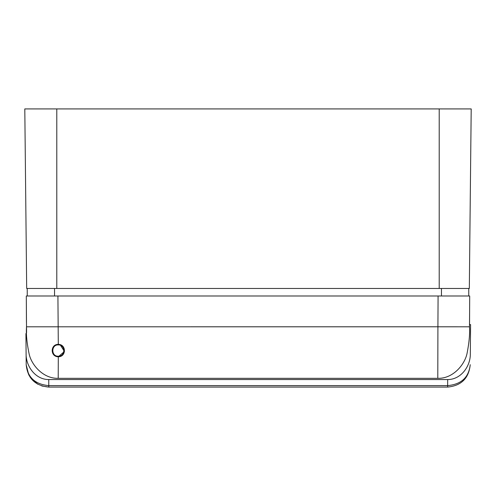 <?xml version="1.0" encoding="UTF-8"?>
<svg xmlns="http://www.w3.org/2000/svg" width="496" height="496" viewBox="0 0 496 496"><rect width="100%" height="100%" fill="white"/><g stroke="black" fill="none" stroke-linecap="round" stroke-linejoin="round"><path stroke-width="0.74" d="M58.212 378.318C43.27 378.758 31.663 365.155 29.196 354.243C26.858 343.015 25.966 333.864 26.511 326.802L437.918 326.796L437.788 378.318L58.212 378.318L58.299 356.779C66.377 356.835 66.47 344.416 58.299 344.354L57.92 295.988L469.693 295.988L469.551 324.223L469.693 295.988L441.465 295.988L441.465 288.461L468.757 288.461L468.757 295.988L468.757 288.461M438.08 295.988L437.918 326.796L469.489 326.802L469.619 311.048M26.511 327.341L26.579 332.611L25.928 333.709L26.195 364.69C27.584 378.262 35.117 385.727 48.782 387.078L41.813 385.975M26.511 326.802L26.307 295.988L27.243 295.988L27.243 288.461L54.535 288.461L54.535 295.988L27.243 295.988M58.299 356.779L64.443 351.453L60.047 344.608M58.125 344.36C50.288 344.41 50.189 356.649 58.156 356.779M26.486 322.611L26.443 322.257L26.486 322.611A1.507 1.507 0 0 1 26.443 322.257L26.307 295.988L57.92 295.988M469.489 326.802C469.966 333.709 469.16 342.544 467.071 353.313C464.857 364.386 453.208 378.777 437.788 378.318M28.805 375.032L26.201 364.796M37.752 384.202L29.903 376.886M37.491 384.053L29.965 376.979M447.659 385.615L447.646 387.078L48.794 387.078L48.769 385.615L447.659 385.615C461.323 384.357 468.85 377.382 470.227 364.69C468.838 378.262 461.311 385.727 447.646 387.078L447.683 379.552C461.007 379.607 470.605 366.215 470.326 353.673L470.58 324.595L470.326 353.673C470.605 366.215 461.007 379.607 447.683 379.552L48.738 379.552C35.421 379.607 25.823 366.215 26.102 353.673L26.195 364.69C27.578 377.382 35.104 384.357 48.769 385.615M26.579 332.686L25.928 333.789M58.299 356.215C51.014 356.562 51.014 344.571 58.299 344.918C65.584 344.571 65.584 356.562 58.299 356.215M26.579 332.605L25.928 333.709L26.102 353.673M470.58 324.595L469.501 324.595M469.321 288.461L26.679 288.461L24.8 108.922L471.2 108.922L469.321 288.461L471.2 108.922M26.679 288.461L24.8 108.922M48.794 387.078L48.738 379.552M439.208 288.461L439.208 108.922M56.792 288.461L56.792 108.922"/></g></svg>
